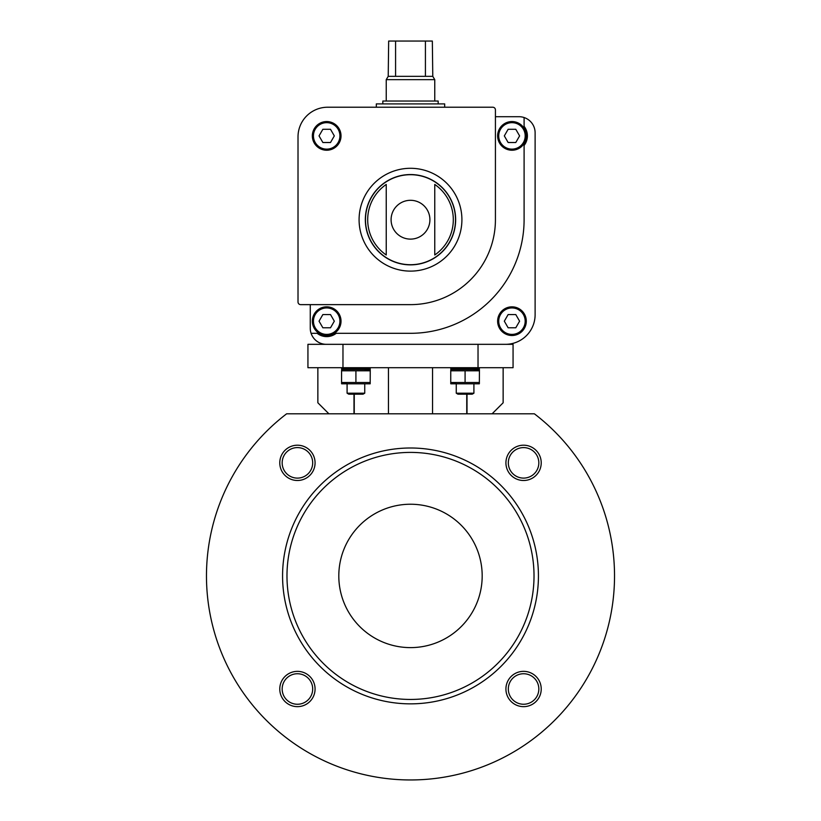 <?xml version="1.0" encoding="UTF-8"?>
<svg xmlns="http://www.w3.org/2000/svg" width="821" height="821" viewBox="0 0 821 821"><rect width="100%" height="100%" fill="white"/><g stroke="black" fill="none" stroke-linecap="round" stroke-linejoin="round"><path stroke-width="1.23" d="M482.184 575.921A71.684 71.684 0 0 0 374.653 513.843A71.684 71.684 0 0 0 374.653 638.009A71.684 71.684 0 0 0 482.184 575.921M467.005 413.805L467.005 394.183M503.14 367.705L503.14 402.783L492.107 413.805M353.995 413.805L353.995 394.183M317.86 367.705L317.86 402.783L328.893 413.805M388.446 367.705L388.446 413.805M432.554 367.705L432.554 413.805M286.632 413.805L534.368 413.805A204.029 204.029 0 0 1 561.02 713.665A204.029 204.029 0 0 1 259.98 713.665A204.029 204.029 0 0 1 286.632 413.805M538.432 575.921A127.932 127.932 0 0 0 346.534 465.138A127.932 127.932 0 0 0 346.534 686.715A127.932 127.932 0 0 0 538.432 575.921M315.069 462.849A17.641 17.641 0 0 0 288.602 447.568A17.641 17.641 0 0 0 288.602 478.13A17.641 17.641 0 0 0 315.069 462.849M315.069 689.004A17.641 17.641 0 0 0 288.602 673.723A17.641 17.641 0 0 0 288.602 704.285A17.641 17.641 0 0 0 315.069 689.004M541.224 689.004A17.641 17.641 0 0 0 514.746 673.723A17.641 17.641 0 0 0 514.746 704.285A17.641 17.641 0 0 0 541.224 689.004M541.224 462.849A17.641 17.641 0 0 0 514.746 447.568A17.641 17.641 0 0 0 514.746 478.13A17.641 17.641 0 0 0 541.224 462.849M534.019 575.921A123.519 123.519 0 0 0 348.74 468.955A123.519 123.519 0 0 0 348.74 682.898A123.519 123.519 0 0 0 534.019 575.921M342.973 367.705L342.973 344.327L307.937 344.327L307.937 367.705L513.063 367.705L513.063 344.327L501.067 344.327M479.012 344.327L478.027 344.327L478.027 367.705M538.833 462.849A15.26 15.26 0 0 0 515.947 449.641A15.26 15.26 0 0 0 515.947 476.067A15.26 15.26 0 0 0 538.833 462.849M538.833 689.004A15.26 15.26 0 0 0 515.947 675.786A15.26 15.26 0 0 0 515.947 702.212A15.26 15.26 0 0 0 538.833 689.004M312.688 689.004A15.26 15.26 0 0 0 289.792 675.786A15.26 15.26 0 0 0 289.792 702.212A15.26 15.26 0 0 0 312.688 689.004M312.688 462.849A15.26 15.26 0 0 0 289.792 449.641A15.26 15.26 0 0 0 289.792 476.067A15.26 15.26 0 0 0 312.688 462.849M364.74 383.807L364.74 393.197L347.088 393.197L347.088 383.807M364.74 393.197L363.046 394.183L348.781 394.183L347.088 393.197M473.912 383.807L473.912 393.197L456.26 393.197L456.26 383.807M473.912 393.197L472.219 394.183L457.954 394.183L456.26 393.197M365.181 369.471L370.25 368.578L341.577 368.578L346.647 369.471M474.353 369.471L479.423 368.578L450.75 368.578L455.819 369.471M370.25 369.512L370.25 370.794L370.179 369.471L341.649 369.471L341.577 370.794L370.25 370.794L364.74 369.594M341.577 383.766L341.577 382.494L341.649 383.807L370.179 383.807L370.25 370.794M370.25 382.494L341.577 382.494L347.088 383.694M341.577 382.494L341.577 370.794M355.914 382.494L355.914 370.794M479.423 369.512L479.423 370.794L479.351 369.471L450.821 369.471L450.75 370.794L479.423 370.794L473.912 369.594M450.75 383.766L450.75 382.494L450.821 383.807L479.351 383.807L479.423 370.794M479.423 382.494L450.75 382.494L456.26 383.694M450.75 382.494L450.75 370.794M465.086 382.494L465.086 370.794M310.266 304.632L310.266 328.226A16.102 16.102 0 0 0 311.087 333.305L317.132 333.305A15.435 15.435 0 0 0 336.23 333.305L410.5 333.305A113.596 113.596 0 0 0 524.096 219.71L524.096 145.44A15.435 15.435 0 0 0 524.096 126.342L524.096 117.526A16.102 16.102 0 0 0 519.016 116.705L495.422 116.705M311.087 333.305A16.102 16.102 0 0 0 326.368 344.327L505.479 344.327A29.648 29.648 0 0 0 535.118 314.689L535.118 132.807A16.102 16.102 0 0 0 524.096 117.526M497.629 321.175A14.337 14.337 0 0 1 519.129 308.758A14.337 14.337 0 0 1 519.129 333.583A14.337 14.337 0 0 1 497.629 321.175M386.239 184.438L386.239 254.982A42.815 42.815 0 0 1 386.239 184.438L386.239 254.982M434.761 254.982A42.815 42.815 0 0 0 434.761 184.438L434.761 254.982L434.761 184.438M298.013 136.861L298.013 301.984A2.648 2.648 0 0 0 300.66 304.632L410.5 304.632A84.922 84.922 0 0 0 495.422 219.71L495.422 109.87A2.648 2.648 0 0 0 492.774 107.223L327.651 107.223A29.648 29.648 0 0 0 298.013 136.861M330.955 344.327L326.368 344.327M312.349 135.896A14.337 14.337 0 0 1 333.849 123.478A14.337 14.337 0 0 1 333.849 148.314A14.337 14.337 0 0 1 312.349 135.896M365.335 219.71A45.165 45.165 0 0 1 433.078 180.599A45.165 45.165 0 0 1 433.078 258.82A45.165 45.165 0 0 1 365.335 219.71M519.601 135.896L515.783 129.277L508.137 129.277L504.32 135.896L508.137 142.515L515.783 142.515L519.601 135.896M497.629 135.896A14.337 14.337 0 0 1 519.129 123.478A14.337 14.337 0 0 1 519.129 148.314A14.337 14.337 0 0 1 497.629 135.896M515.783 314.556L508.137 314.556L504.32 321.175L508.137 327.784L515.783 327.784L519.601 321.175L515.783 314.556M341.023 321.175A14.337 14.337 0 0 0 319.513 308.758A14.337 14.337 0 0 0 319.513 333.583A14.337 14.337 0 0 0 341.023 321.175A14.337 14.337 0 0 0 319.513 308.758A14.337 14.337 0 0 0 319.513 333.583A14.337 14.337 0 0 0 341.023 321.175M330.504 327.784L322.869 327.784L319.041 321.175L322.869 314.556L330.504 314.556L334.321 321.175L330.504 327.784M330.504 129.277L322.869 129.277L319.041 135.896L322.869 142.515L330.504 142.515L334.321 135.896L330.504 129.277M376.316 107.223L376.316 103.908L444.684 103.908L444.684 107.223M425.422 41.05L425.422 76.343L432.78 76.343L432.339 41.05L388.661 41.05L388.22 76.343L386.239 79.647L386.239 101.045M395.578 41.05L395.578 76.343L388.22 76.343M432.78 76.343L434.761 79.647L386.239 79.647M425.422 76.343L395.578 76.343M434.761 79.647L434.761 101.045M438.178 103.908L438.178 101.045L382.822 101.045L382.822 103.908M376.316 248.989A45.011 45.011 0 0 1 376.316 190.431M444.684 190.431A45.011 45.011 0 0 1 444.684 248.989M391.094 219.71A19.406 19.406 0 0 1 410.5 200.303A19.406 19.406 0 0 1 429.906 219.71A19.406 19.406 0 0 1 410.5 239.116A19.406 19.406 0 0 1 391.094 219.71M365.489 219.71A45.011 45.011 0 0 1 433.006 180.733A45.011 45.011 0 0 1 433.006 258.687A45.011 45.011 0 0 1 365.489 219.71M359.085 219.71A51.415 51.415 0 0 1 436.208 175.181A51.415 51.415 0 0 1 436.208 264.229A51.415 51.415 0 0 1 359.085 219.71M498.727 135.896A13.239 13.239 0 0 1 518.574 124.433A13.239 13.239 0 0 1 518.574 147.359A13.239 13.239 0 0 1 498.727 135.896M498.727 321.175A13.239 13.239 0 0 1 518.574 309.712A13.239 13.239 0 0 1 518.574 332.628A13.239 13.239 0 0 1 498.727 321.175M339.915 321.175A13.239 13.239 0 0 0 320.067 309.712A13.239 13.239 0 0 0 320.067 332.628A13.239 13.239 0 0 0 339.915 321.175M313.448 135.896A13.239 13.239 0 0 1 333.305 124.433A13.239 13.239 0 0 1 333.305 147.359A13.239 13.239 0 0 1 313.448 135.896M466.749 413.805L466.749 394.183M354.251 413.805L354.251 394.183M341.577 367.705L341.577 368.578M370.25 367.705L370.25 368.578M450.75 367.705L450.75 368.578M479.423 367.705L479.423 368.578"/></g></svg>
